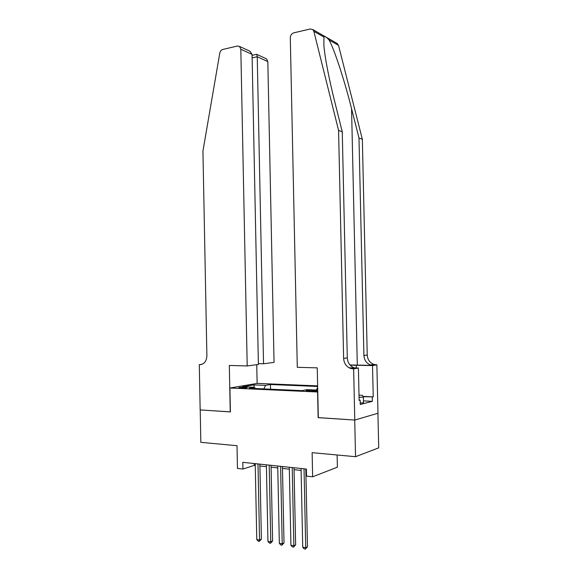 <?xml version="1.0" encoding="UTF-8"?>
<svg xmlns="http://www.w3.org/2000/svg" width="578" height="578" viewBox="0 0 578 578"><rect width="100%" height="100%" fill="white"/><g stroke="black" fill="none" stroke-linecap="round" stroke-linejoin="round"><path stroke-width="0.87" d="M240.513 388.076C244.393 388.127 246.611 387.939 247.167 387.506L245.375 387.238C241.517 387.188 239.306 387.383 238.736 387.816L240.513 388.076M317.633 385.873L257.282 383.395L229.928 388.011L317.763 391.992M377.918 413.256L378.706 447.871L355.542 456.699L312.127 452.668L312.64 476.807L337.386 467.176L337.119 454.987M229.928 388.011L230.398 411.912L200.212 409.932L200.833 442.343L237.016 445.703L237.464 468.44L242.941 469.047L254.219 465.391L255.266 465.507M318.319 417.612L354.719 420.054L355.542 456.699M312.64 476.807L306.535 476.127L306.383 469.061L242.803 462.328L242.941 469.047M315.263 390.381L312.611 390.258C308.746 390.201 306.593 390.388 306.145 390.829L310.942 391.263C314.829 391.328 316.99 391.14 317.423 390.692L315.263 390.381L315.285 391.19M255.259 388.51L254.493 387.318L249.248 388.243L302.077 390.634L307.005 389.651L317.727 390.128M254.493 387.318L242.558 386.79L253.742 384.883L265.533 385.382L270.461 384.522L317.647 386.48M316.282 390.063L317.669 387.52M318.138 417.656L317.582 392.029M259.912 466.005L266.422 466.699M271.082 467.205L277.772 467.92M282.461 468.426L289.332 469.163M294.05 469.668L301.102 470.427M305.849 470.933L306.427 470.998M254.183 463.534L254.219 465.391M270.555 389.204L270.461 384.522M265.533 385.382L263.835 388.9M253.742 384.883L254.356 387.318M304.042 468.809L305.719 547.72L302.735 547.221L301.059 468.498M305.813 468.996L307.467 546.788L305.719 547.72L305.386 549.1L304.194 548.898L302.735 547.221M307.467 546.788L305.386 549.1M359.01 395.164L362.406 395.323L363.389 397.064L363.511 402.743L360.231 403.039M363.389 397.064L359.061 397.44M336.627 43.148L338.513 45.351L362.348 139.298L358.989 138.041L363.909 355.492C364.27 360.188 366.481 363.352 370.556 364.978L372.897 365.383L349.972 364.964M358.989 138.041L351.554 108.642C344.625 80.761 334.207 48.942 329.084 39.998C326.425 36.999 324.706 36.031 323.933 37.079L323.875 45.322C324.692 56.658 329.243 79.945 334.619 101.244L342.255 131.77L347.291 357.898C347.66 362.789 349.936 366.084 354.126 367.781L356.532 368.208L352.92 368.829L353.635 368.851L354.784 420.062L318.319 417.67L317.243 367.854L297.287 367.312L290.3 37.816C290.459 35.251 291.615 33.596 293.776 32.838L310.227 28.987L312.785 29.557L313.861 31.357L338.571 130.39L343.628 358.432C343.997 363.36 346.287 366.683 350.499 368.403L352.92 368.829M362.348 139.298L367.24 355.008C367.594 359.668 369.797 362.803 373.85 364.422L376.87 364.834L377.976 413.241L354.784 420.062M342.255 131.77L338.571 130.39M363.013 396.407L373.236 396.891L363.179 396.696M359.119 400.106L360.166 400.164L360.26 404.492L372.355 401.342L372.261 397.129M360.166 400.164L359.126 400.417L358.403 368.027L353.635 368.851M376.87 364.834L372.521 365.585L350.131 365.144M373.236 396.891L372.521 365.585M352.298 368.092L356.532 368.208M349.069 367.781L358.403 368.027M372.355 401.342L363.475 400.886M258.373 363.641L263.539 363.772L274.051 362.377L267.824 61.586L257.246 56.745L252.138 57.879M263.539 363.772L257.246 56.745L256.791 54.383L266.581 58.898L267.824 61.586M230.239 411.904L229.321 365.455L247.203 365.946L240.816 49.238L239.538 46.421L237.471 46.016L222.805 49.455C221.222 49.954 220.218 51.182 219.777 53.154L202.936 151.075L206.888 355.737C206.541 361.257 204.2 364.227 199.858 364.653L199.294 364.639L200.161 409.932L230.398 411.868M199.294 364.639L201.917 364.321M257.131 383.416L256.748 364.675M247.203 365.946L258.388 364.458L252.066 54.383L240.816 49.238M265.714 58.501L266.581 58.898M248.504 50.561L249.971 51.232L252.066 54.383M256.271 54.397L256.791 54.383M292.215 467.559L293.855 545.74L290.929 545.249L289.289 467.248M294.007 467.747L295.633 544.823L293.855 545.74L293.552 547.113L292.381 546.918L290.929 545.249M295.633 544.823L293.552 547.113M280.597 466.33L282.216 543.797L279.333 543.32L277.729 466.027M282.425 466.525L284.015 542.894L282.216 543.797L281.927 545.162L280.778 544.967L279.333 543.32M284.015 542.894L281.927 545.162M269.196 465.124L270.779 541.889L267.954 541.42L266.379 464.82M271.046 465.319L272.606 541.001L270.779 541.889L270.518 543.241L269.384 543.053L267.954 541.42M272.606 541.001L270.518 543.241M257.998 463.939L259.544 540.018L256.769 539.549L255.23 463.643M259.869 464.134L261.401 539.144L259.544 540.018L259.305 541.362L258.193 541.174L256.769 539.549M261.401 539.144L259.305 541.362M312.633 391.299L312.611 390.258M351.554 108.642L357.305 365.007M347.291 357.898L343.628 358.432M363.909 355.492L367.24 355.008M338.513 45.351L329.084 39.998M323.933 37.079L313.861 31.357M372.897 365.383L376.184 364.819M356.265 367.969L356.207 365.188M201.491 364.458L199.858 364.653M370.556 364.978L373.85 364.422M354.126 367.781L350.499 368.403M337.48 43.639L312.785 29.557M239.538 46.421L249.971 51.232M256.711 54.303L252.087 55.336"/></g></svg>
